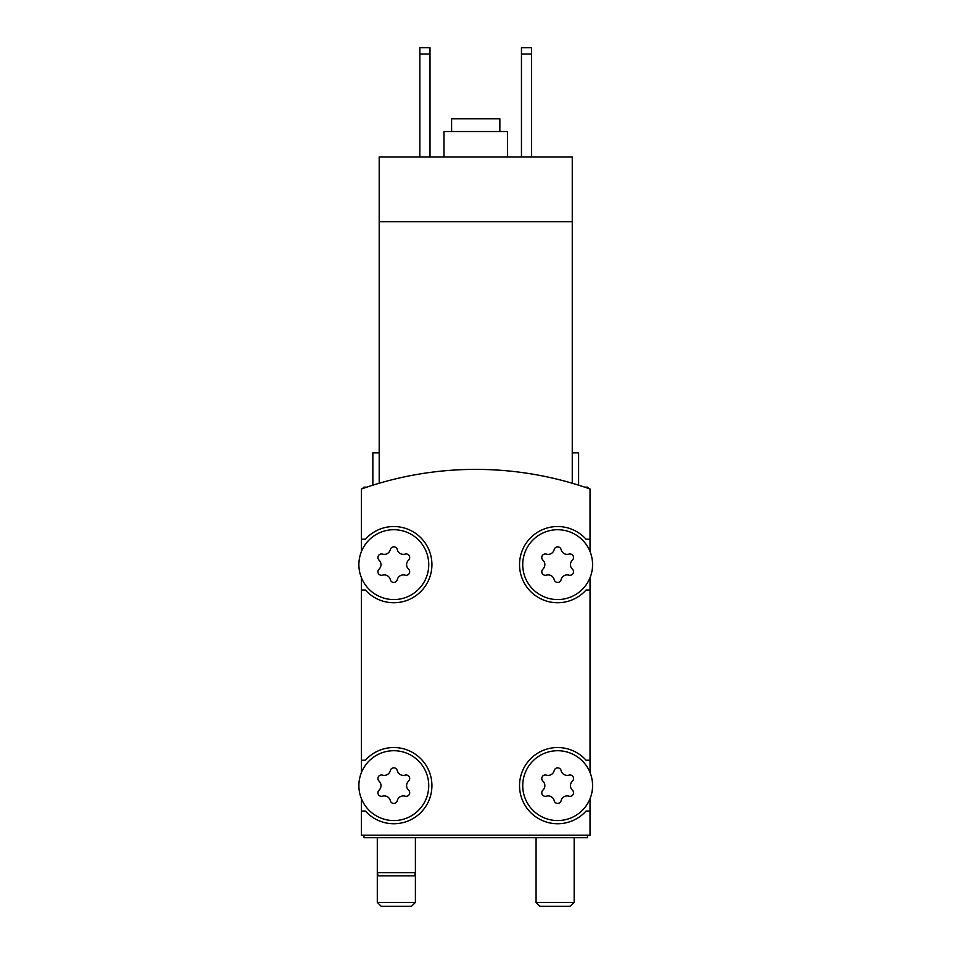 <?xml version="1.0" encoding="UTF-8"?>
<svg xmlns="http://www.w3.org/2000/svg" width="954" height="954" viewBox="0 0 954 954"><rect width="100%" height="100%" fill="white"/><g stroke="black" fill="none" stroke-linecap="round" stroke-linejoin="round"><path stroke-width="1.43" d="M572.257 483.249C580.688 485.789 580.688 485.789 572.257 483.249C580.688 485.789 580.688 485.789 572.257 483.249C580.688 485.789 580.688 485.789 572.257 483.249C580.688 485.789 580.688 485.789 572.257 483.249L572.257 221.71L379.203 221.71L379.203 483.249C370.772 485.789 370.772 485.789 379.203 483.249C370.772 485.789 370.772 485.789 379.203 483.249C370.772 485.789 370.772 485.789 379.203 483.249C370.772 485.789 370.772 485.789 379.203 483.249M572.257 221.71L572.257 156.933L379.203 156.933L379.203 221.71M372.847 485.181L372.847 452.864L379.203 452.864M590.037 551.567L590.037 488.997A342.927 342.927 0 0 0 361.423 488.997L361.423 551.567M592.577 785.643A34.928 34.928 0 0 0 540.191 755.389A34.928 34.928 0 0 0 540.191 815.885A34.928 34.928 0 0 0 592.577 785.643M542.898 790.162A3.554 3.554 0 0 0 546.356 796.161A6.225 6.225 0 0 1 554.191 800.68A3.554 3.554 0 0 0 561.107 800.68A6.225 6.225 0 0 1 568.954 796.161A3.554 3.554 0 0 0 572.412 790.162A6.225 6.225 0 0 1 572.412 781.111A3.554 3.554 0 0 0 568.954 775.113A6.225 6.225 0 0 1 561.107 770.593A3.554 3.554 0 0 0 554.191 770.593A6.225 6.225 0 0 1 546.356 775.113A3.554 3.554 0 0 0 542.898 781.111A6.225 6.225 0 0 1 542.898 790.162M428.74 785.643A34.928 34.928 0 0 0 376.341 755.389A34.928 34.928 0 0 0 376.341 815.885A34.928 34.928 0 0 0 428.74 785.643M379.048 790.162A3.554 3.554 0 0 0 382.506 796.161A6.225 6.225 0 0 1 390.341 800.68A3.554 3.554 0 0 0 397.269 800.68A6.225 6.225 0 0 1 405.104 796.161A3.554 3.554 0 0 0 408.562 790.162A6.225 6.225 0 0 1 408.562 781.111A3.554 3.554 0 0 0 405.104 775.113A6.225 6.225 0 0 1 397.269 770.593A3.554 3.554 0 0 0 390.341 770.593A6.225 6.225 0 0 1 382.506 775.113A3.554 3.554 0 0 0 379.048 781.111A6.225 6.225 0 0 1 379.048 790.162M592.577 564.637A34.928 34.928 0 0 0 540.191 534.395A34.928 34.928 0 0 0 540.191 594.891A34.928 34.928 0 0 0 592.577 564.637M542.898 569.168A3.554 3.554 0 0 0 546.356 575.155A6.225 6.225 0 0 1 554.191 579.686A3.554 3.554 0 0 0 561.107 579.686A6.225 6.225 0 0 1 568.954 575.155A3.554 3.554 0 0 0 572.412 569.168A6.225 6.225 0 0 1 572.412 560.117A3.554 3.554 0 0 0 568.954 554.119A6.225 6.225 0 0 1 561.107 549.587A3.554 3.554 0 0 0 554.191 549.587A6.225 6.225 0 0 1 546.356 554.119A3.554 3.554 0 0 0 542.898 560.117A6.225 6.225 0 0 1 542.898 569.168M428.74 564.637A34.928 34.928 0 0 0 376.341 534.395A34.928 34.928 0 0 0 376.341 594.891A34.928 34.928 0 0 0 428.74 564.637M379.048 569.168A3.554 3.554 0 0 0 382.506 575.155A6.225 6.225 0 0 1 390.341 579.686A3.554 3.554 0 0 0 397.269 579.686A6.225 6.225 0 0 1 405.104 575.155A3.554 3.554 0 0 0 408.562 569.168A6.225 6.225 0 0 1 408.562 560.117A3.554 3.554 0 0 0 405.104 554.119A6.225 6.225 0 0 1 397.269 549.587A3.554 3.554 0 0 0 390.341 549.587A6.225 6.225 0 0 1 382.506 554.119A3.554 3.554 0 0 0 379.048 560.117A6.225 6.225 0 0 1 379.048 569.168M361.423 798.713L361.423 835.179L590.037 835.179L590.037 798.713M361.423 577.719L361.423 772.561M590.037 772.561L590.037 577.719M361.423 590.037L365.406 590.037A38.1 38.1 0 0 0 420.249 592.076A38.1 38.1 0 0 0 420.249 537.197A38.1 38.1 0 0 0 365.406 539.237L361.423 539.237M361.423 760.231L365.406 760.231A38.1 38.1 0 0 1 420.249 758.203A38.1 38.1 0 0 1 420.249 813.082A38.1 38.1 0 0 1 365.406 811.043L361.423 811.043M590.037 811.043L586.054 811.043A38.1 38.1 0 0 1 531.211 813.082A38.1 38.1 0 0 1 531.211 758.203A38.1 38.1 0 0 1 586.054 760.231L590.037 760.231M590.037 590.037L586.054 590.037A38.1 38.1 0 0 1 531.211 592.076A38.1 38.1 0 0 1 531.211 537.197A38.1 38.1 0 0 1 586.054 539.237L590.037 539.237M363.963 835.179L363.963 837.719L587.497 837.719L587.497 835.179M572.257 452.864L578.613 452.864L578.613 485.181M521.456 54.056L531.616 54.056L531.616 47.7L521.456 47.7L521.456 156.933M531.616 54.056L531.616 156.933M419.843 54.056L430.004 54.056L430.004 47.7L419.843 47.7L419.843 156.933M430.004 54.056L430.004 156.933M499.86 131.533L499.86 118.821L451.6 118.821L451.6 131.533M507.48 156.933L507.48 131.533L443.98 131.533L443.98 156.933M415.395 837.719L415.395 872.648L377.295 872.648L377.295 902.412L415.395 902.412L411.508 906.3L381.195 906.3L377.295 902.412M415.395 902.412L415.395 872.648L414.549 875.82L378.142 875.82L377.295 872.648L377.295 837.719M570.265 906.3L539.952 906.3L536.065 902.412L574.165 902.412L570.265 906.3M588.952 488.603L587.497 487.16L584.719 487.16M366.741 487.16L363.963 487.16L362.508 488.603M536.065 837.719L536.065 902.412M574.165 837.719L574.165 902.412"/></g></svg>
